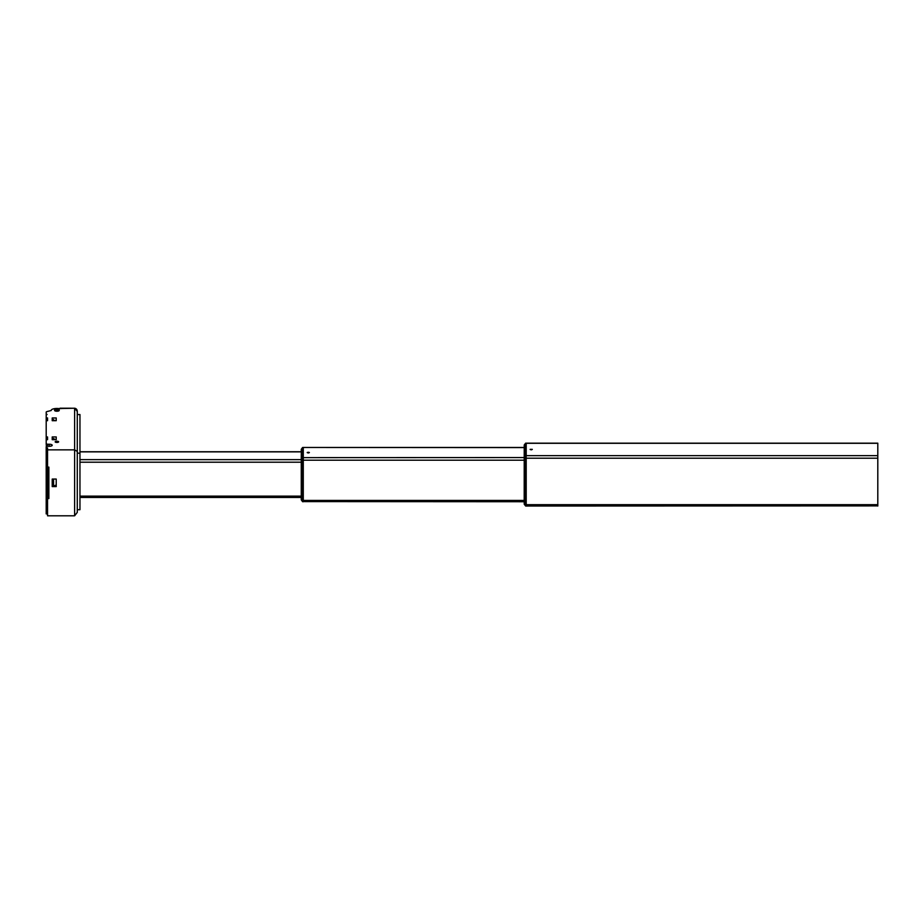 <?xml version="1.0" encoding="UTF-8"?>
<svg xmlns="http://www.w3.org/2000/svg" width="924" height="924" viewBox="0 0 924 924"><rect width="100%" height="100%" fill="white"/><g stroke="black" fill="none" stroke-linecap="round" stroke-linejoin="round"><path stroke-width="1.39" d="M524.197 502.564L524.231 444.964L524.231 457.322L525.641 455.648L526.206 506.017L526.206 458.212L524.231 457.599L524.231 504.227L525.479 505.809L525.479 443.37L524.231 444.975L525.641 443.173L526.206 458.212L525.641 443.173L877.8 443.173M524.197 504.042L525.641 504.689L525.641 506.017L877.8 505.89M524.197 457.565L303.28 457.634L303.28 447.586L303.28 500.415L302.714 457.634L303.28 501.732L303.28 500.415L524.197 500.415M524.231 504.227L525.641 505.89M531.3 449.861L532.27 449.33L530.157 449.33L531.3 449.861M530.457 449.376L531.981 449.561L530.457 449.376M877.8 458.212L877.8 504.689L526.206 504.689L526.206 458.212L877.8 458.212L877.8 443.301L526.206 443.301L526.206 455.648L877.8 455.648M877.8 504.689L877.8 506.017M531.219 449.838L530.145 449.468L532.282 449.468L531.219 449.838M308.293 452.979L309.367 452.61L308.293 452.24L307.218 452.61L308.293 452.979M524.197 447.586L303.28 447.459L302.714 457.634L301.316 459.32L301.316 499.942L302.552 501.651L302.552 500.381L301.27 499.757L301.27 459.563L301.27 497.562M77.281 451.443L74.613 449.849L47.54 449.849L47.54 467.117L48.868 467.117L48.868 498.533L47.54 498.533L47.54 515.8L74.613 515.8L77.281 512.37L77.281 411.434L77.281 512.37M47.54 498.533L47.54 497.239M56.225 486.59L56.225 479.059L52.218 479.059L52.218 486.59L56.225 486.59M56.225 485.678L54.886 485.678M74.613 515.8L74.613 408.2C76.334 408.535 77.223 409.621 77.281 411.434L74.613 408.235L58.72 408.57A5.683 1.94 0 0 0 51.213 410.406A5.683 1.94 0 0 0 51.224 410.499L46.997 411.573A2.01 0.681 0 0 0 46.2 412.127L46.2 420.697L47.54 420.697L47.54 417.96L46.2 417.96M60.014 408.235L60.903 408.639L60.014 408.235M46.385 446.535L46.2 443.786L47.54 444.248L47.54 446.304L46.2 446.766L46.2 513.906L47.54 513.906M47.54 446.304L49.203 446.304A3.003 1.028 0 0 0 52.218 445.276A3.003 1.028 0 0 0 49.203 444.248L47.54 444.248M46.2 447.955L47.54 447.955L47.54 449.849M46.2 443.786L46.2 439.674L47.54 439.674L47.54 436.937L46.2 436.937L46.2 420.697M52.218 417.96L52.218 420.697L56.225 420.697L56.225 417.96L52.218 417.96M52.218 436.937L52.218 439.674L56.225 439.674L56.225 436.937L52.218 436.937M56.895 442.446A1.732 0.589 0 0 0 58.628 441.845A1.732 0.589 0 0 0 56.895 441.256A1.732 0.589 0 0 0 55.163 441.845A1.732 0.589 0 0 0 56.895 442.446M54.551 409.782L54.551 410.406A2.345 0.797 0 0 0 56.895 411.215A2.345 0.797 0 0 0 59.24 410.406L59.24 409.782A2.345 0.797 0 0 0 56.895 408.986A2.345 0.797 0 0 0 54.551 409.782A2.345 0.797 0 0 0 56.895 410.579A2.345 0.797 0 0 0 59.24 409.782M46.2 436.937L46.2 439.674M47.54 511.388L46.2 511.388M46.396 450.462L47.54 450.462M54.886 439.443L56.225 439.443M53.557 420.466L56.225 420.466M77.281 414.553L79.961 414.553L79.961 509.713L77.281 509.713M79.961 453.187L77.281 453.187M56.895 410.383A1.732 0.589 0 0 0 58.628 409.782A1.732 0.589 0 0 0 56.895 409.193A1.732 0.589 0 0 0 55.163 409.782A1.732 0.589 0 0 0 56.895 410.383M524.197 501.732L303.28 501.605M301.27 451.628L301.27 449.434M301.27 459.586L302.552 460.187L302.714 500.415L302.714 501.732L301.27 499.757M308.373 453.003L309.355 452.471L307.23 452.471L308.373 453.003M307.53 452.517L309.055 452.702L307.53 452.517M46.396 436.937L47.54 436.937L47.54 439.674L46.396 439.674L46.2 437.191M47.54 420.697L47.54 417.925L46.2 418.179M48.868 467.117L47.736 467.313L47.736 498.336L48.868 498.336L48.868 467.313M46.396 417.925L46.396 420.663L47.54 420.663M48.868 498.463L47.54 498.267L47.54 467.244L47.54 497.609M53.557 439.674L53.557 438.496L55.221 439.674M53.557 438.496L52.218 438.496L52.218 439.674M56.225 479.059L56.225 485.019L53.557 486.024L53.557 479.059M52.218 479.059L52.218 486.024L53.557 486.024M52.218 419.496L52.218 420.697M53.557 420.697L53.557 419.496M524.197 460.21L302.714 460.21L302.552 447.539L301.316 449.26L301.27 459.424M79.961 459.632L301.27 459.632M301.27 451.859L79.961 451.859M79.961 496.13L301.27 496.13M301.27 462.208L79.961 462.208M49.203 446.304L49.203 444.248M60.314 408.2L74.613 408.235M301.316 449.26L302.714 447.459L524.197 447.459M46.2 450.9L46.396 510.891L47.332 510.891L47.332 450.97L46.396 450.704L47.54 450.727M47.736 498.463L48.868 498.475M301.27 451.744L79.961 451.744M301.27 497.447L79.961 497.447M47.078 414.426L46.2 415.107"/></g></svg>
